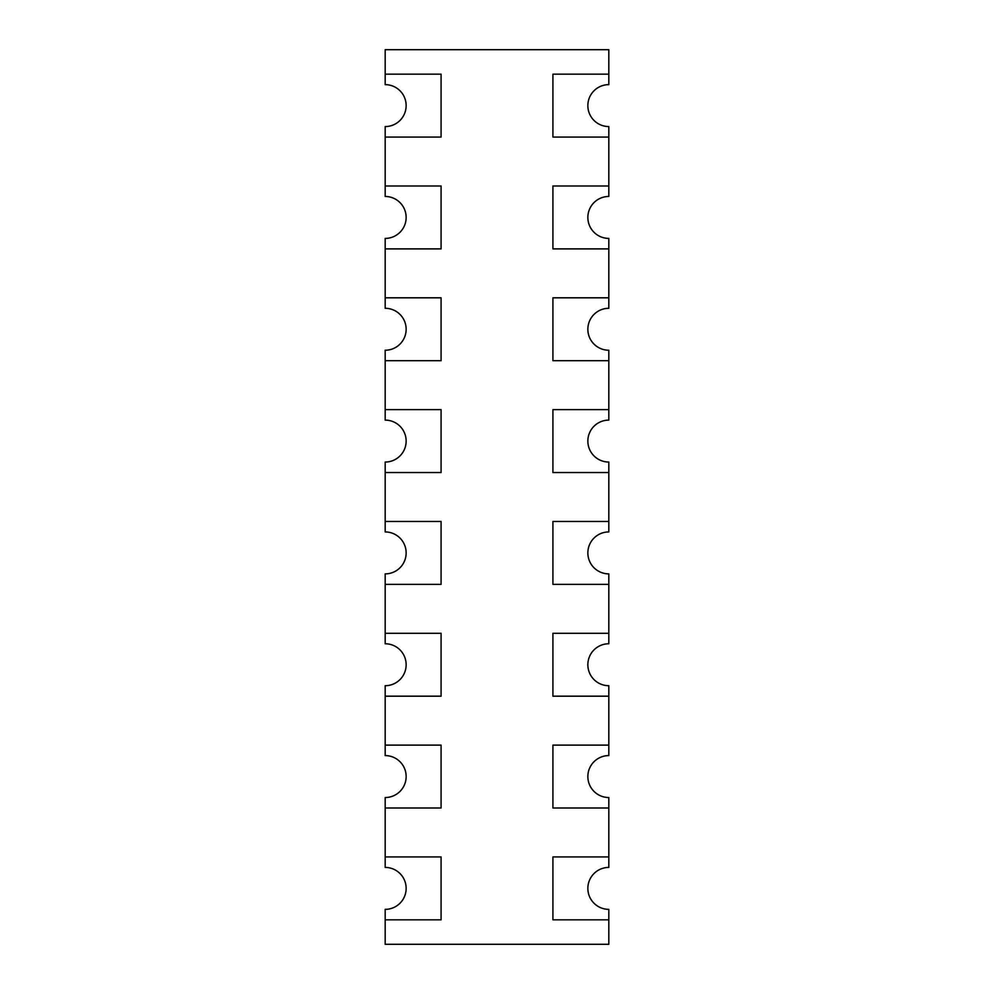 <?xml version="1.0" encoding="UTF-8"?>
<svg xmlns="http://www.w3.org/2000/svg" width="994" height="994" viewBox="0 0 994 994"><rect width="100%" height="100%" fill="white"/><g stroke="black" fill="none" stroke-linecap="round" stroke-linejoin="round"><path stroke-width="1.49" d="M608.825 74.165L552.913 74.165L552.913 137.06L608.825 137.06L608.825 126.573A20.973 20.973 0 0 1 587.852 105.612A20.973 20.973 0 0 1 608.825 84.639L608.825 49.7L385.175 49.7L385.175 84.639A20.973 20.973 0 0 1 406.148 105.612A20.973 20.973 0 0 1 385.175 126.573L385.175 196.464A20.973 20.973 0 0 1 406.148 217.438A20.973 20.973 0 0 1 385.175 238.411L385.175 308.289A20.973 20.973 0 0 1 406.148 329.262A20.973 20.973 0 0 1 385.175 350.236L385.175 420.114A20.973 20.973 0 0 1 406.148 441.087A20.973 20.973 0 0 1 385.175 462.048M385.175 462.061L385.175 531.939A20.973 20.973 0 0 1 406.148 552.913A20.973 20.973 0 0 1 385.175 573.886L385.175 643.764A20.973 20.973 0 0 1 406.148 664.737A20.973 20.973 0 0 1 385.175 685.711L385.175 755.589A20.973 20.973 0 0 1 406.148 776.562A20.973 20.973 0 0 1 385.175 797.536L385.175 867.414A20.973 20.973 0 0 1 406.148 888.387A20.973 20.973 0 0 1 385.175 909.361L385.175 944.3L608.825 944.3L608.825 909.361A20.973 20.973 0 0 1 587.852 888.387A20.973 20.973 0 0 1 608.825 867.414L608.825 856.94L552.913 856.94L552.913 919.835L608.825 919.835M608.825 462.048A20.973 20.973 0 0 1 587.852 441.087A20.973 20.973 0 0 1 608.825 420.114L608.825 409.64L552.913 409.64L552.913 472.535L608.825 472.535L608.825 521.465L552.913 521.465L552.913 584.36L608.825 584.36L608.825 633.29L552.913 633.29L552.913 696.185L608.825 696.185L608.825 745.115L552.913 745.115L552.913 808.01L608.825 808.01L608.825 856.94M608.825 360.71L608.825 350.236A20.973 20.973 0 0 1 587.852 329.262A20.973 20.973 0 0 1 608.825 308.289L608.825 297.815L552.913 297.815L552.913 360.71L608.825 360.71L608.825 409.64M608.825 248.885L608.825 238.411A20.973 20.973 0 0 1 587.852 217.438A20.973 20.973 0 0 1 608.825 196.464L608.825 185.99L552.913 185.99L552.913 248.885L608.825 248.885L608.825 297.815M608.825 137.06L608.825 185.99M608.825 584.36L608.825 573.886A20.973 20.973 0 0 1 587.852 552.913A20.973 20.973 0 0 1 608.825 531.939L608.825 521.465M608.825 472.535L608.825 462.061M608.825 808.01L608.825 797.536A20.973 20.973 0 0 1 587.852 776.562A20.973 20.973 0 0 1 608.825 755.589L608.825 745.115M608.825 696.185L608.825 685.711A20.973 20.973 0 0 1 587.852 664.737A20.973 20.973 0 0 1 608.825 643.764L608.825 633.29M385.175 360.71L441.087 360.71L441.087 297.815L385.175 297.815M385.175 248.885L441.087 248.885L441.087 185.99L385.175 185.99M385.175 472.535L441.087 472.535L441.087 409.64L385.175 409.64M385.175 137.06L441.087 137.06L441.087 74.165L385.175 74.165M385.175 696.185L441.087 696.185L441.087 633.29L385.175 633.29M385.175 808.01L441.087 808.01L441.087 745.115L385.175 745.115M385.175 584.36L441.087 584.36L441.087 521.465L385.175 521.465M385.175 919.835L441.087 919.835L441.087 856.94L385.175 856.94"/></g></svg>
